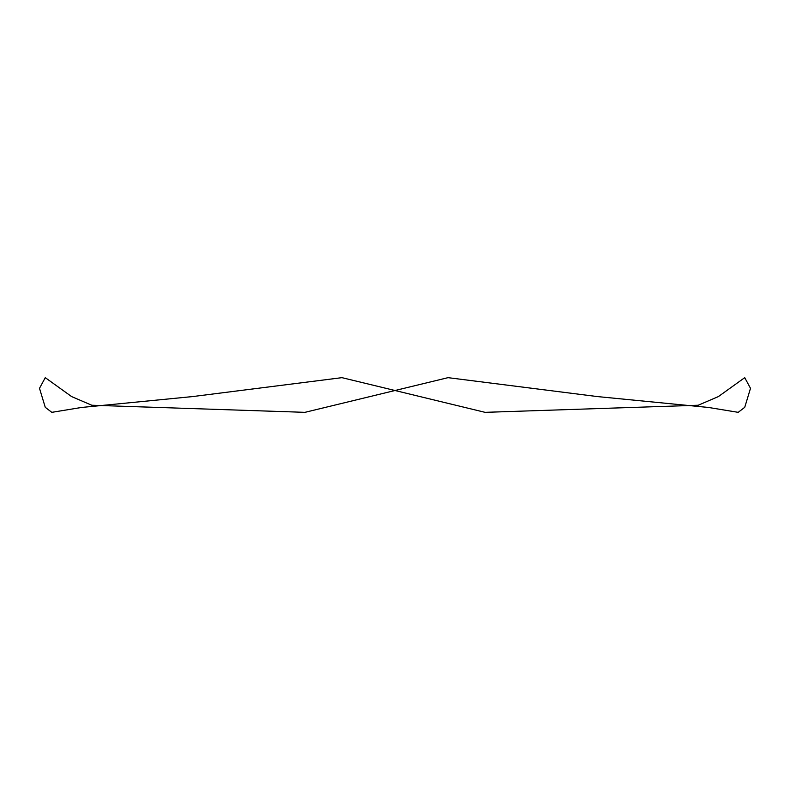<?xml version="1.0" encoding="UTF-8"?>
<svg xmlns="http://www.w3.org/2000/svg" width="790" height="790" viewBox="0 0 790 790"><rect width="100%" height="100%" fill="white"/><g stroke="black" fill="none" stroke-linecap="round" stroke-linejoin="round"><path stroke-width="1.19" d="M718.396 396.58L698.192 405.24L485.07 412.341L341.952 377.66L192.562 396.58L81.508 407.462L51.794 412.341L45.267 407.324L39.5 388.334L45.267 377.66L71.604 396.58L91.808 405.24L304.93 412.341L448.049 377.66L597.438 396.58L708.492 407.462L738.206 412.341L744.733 407.324L750.5 388.334L744.733 377.66L718.396 396.58"/></g></svg>
